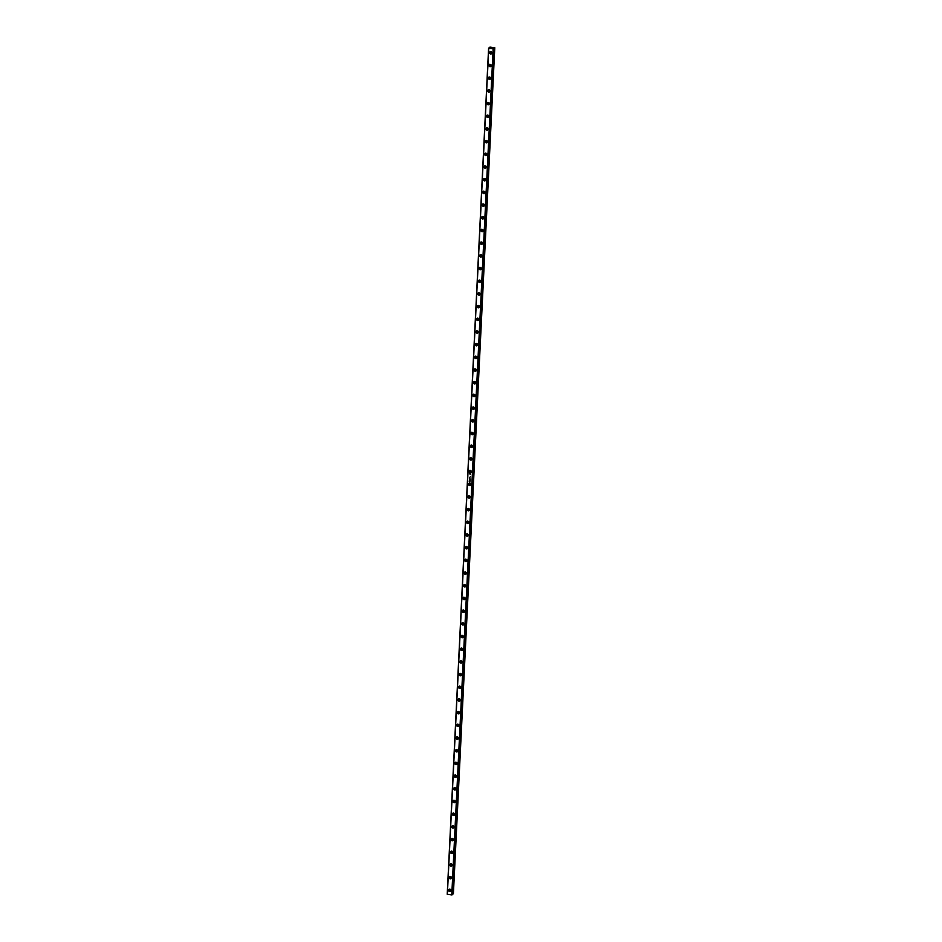<?xml version="1.0" encoding="UTF-8"?>
<svg xmlns="http://www.w3.org/2000/svg" width="942" height="942" viewBox="0 0 942 942"><rect width="100%" height="100%" fill="white"/><g stroke="black" fill="none" stroke-linecap="round" stroke-linejoin="round"><path stroke-width="1.41" d="M449.428 889.13L448.616 890.237A1.213 1.119 50.5 0 1 450.276 889.366A1.213 1.119 50.5 0 1 450.924 890.531L450.052 889.272L448.651 890.013L449.711 891.556L450.924 890.531A1.213 1.119 50.5 0 1 449.275 891.403A1.213 1.119 50.5 0 1 448.616 890.237L449.204 889.754A1.213 1.119 -129.5 0 0 450.794 891.026M449.617 889.813L450.205 889.33L449.617 889.813A0.765 0.707 50.5 0 1 449.958 889.248L449.617 889.813A0.765 0.707 50.5 0 0 450.841 890.496L449.617 889.813M450.052 876.449L449.24 877.544A1.213 1.119 50.5 0 1 450.888 876.684A1.213 1.119 50.5 0 1 451.548 877.85L450.453 876.531L449.275 877.32L450.335 878.862L451.548 877.85A1.213 1.119 50.5 0 1 449.899 878.709A1.213 1.119 50.5 0 1 449.24 877.544L449.829 877.061A1.213 1.119 -129.5 0 0 451.406 878.333L451.571 878.262M450.241 877.12L450.818 876.649L450.241 877.12A0.765 0.707 50.5 0 1 450.582 876.555L450.241 877.12A0.765 0.707 50.5 0 0 451.465 877.803L450.241 877.12M450.665 863.755L449.864 864.862A1.213 1.119 50.5 0 1 451.512 863.991A1.213 1.119 50.5 0 1 452.172 865.156L451.077 863.838L449.899 864.638L450.735 866.122L452.172 865.156A1.213 1.119 50.5 0 1 450.512 866.016A1.213 1.119 50.5 0 1 449.864 864.862L450.441 864.379A1.213 1.119 -129.5 0 0 452.03 865.639M450.865 864.426L451.442 863.955L450.865 864.426A0.765 0.707 50.5 0 1 451.206 863.861L450.865 864.426A0.765 0.707 50.5 0 0 452.089 865.121L450.865 864.426M451.289 851.062L450.476 852.169A1.213 1.119 50.5 0 1 452.136 851.297A1.213 1.119 50.5 0 1 452.784 852.463L451.913 851.203L450.512 851.945L451.359 853.428L452.784 852.463A1.213 1.119 50.5 0 1 451.136 853.334A1.213 1.119 50.5 0 1 450.476 852.169L451.065 851.686A1.213 1.119 -129.5 0 0 452.655 852.957L452.808 852.887M453.549 851.733L452.808 852.322A0.765 0.707 50.5 0 1 451.489 851.745L452.066 851.262L451.489 851.745A0.765 0.707 50.5 0 1 451.819 851.179M451.913 838.368L451.1 839.475A1.213 1.119 50.5 0 1 452.749 838.604A1.213 1.119 50.5 0 1 453.408 839.769L452.537 838.51L451.136 839.251L452.195 840.794L453.408 839.769A1.213 1.119 50.5 0 1 451.76 840.641A1.213 1.119 50.5 0 1 451.1 839.475L451.689 838.992A1.213 1.119 -129.5 0 0 453.267 840.264M452.101 839.051L452.678 838.568L452.101 839.051A0.765 0.707 50.5 0 1 452.443 838.486L452.101 839.051A0.765 0.707 50.5 0 0 453.326 839.734L452.101 839.051M452.537 825.687L451.724 826.782A1.213 1.119 50.5 0 1 453.373 825.922A1.213 1.119 50.5 0 1 454.032 827.088L452.937 825.769L451.76 826.558L452.819 828.1L454.032 827.088A1.213 1.119 50.5 0 1 452.384 827.947A1.213 1.119 50.5 0 1 451.724 826.782L452.301 826.299A1.213 1.119 -129.5 0 0 453.891 827.571M454.798 826.346L454.056 826.946A0.765 0.707 50.5 0 1 452.725 826.358L453.302 825.887L452.725 826.358A0.765 0.707 50.5 0 1 453.067 825.793M453.149 812.993L452.348 814.1A1.213 1.119 50.5 0 1 453.997 813.229A1.213 1.119 50.5 0 1 454.656 814.394L453.549 813.076L452.372 813.876L453.22 815.36L454.656 814.394A1.213 1.119 50.5 0 1 452.996 815.266A1.213 1.119 50.5 0 1 452.348 814.1L452.925 813.617A1.213 1.119 -129.5 0 0 454.515 814.877M453.349 813.664L453.926 813.193L453.349 813.664A0.765 0.707 50.5 0 1 453.679 813.099L453.349 813.664A0.765 0.707 50.5 0 0 454.574 814.359L453.349 813.664M453.773 800.3L452.961 801.407A1.213 1.119 50.5 0 1 454.621 800.535A1.213 1.119 50.5 0 1 455.269 801.701L454.397 800.441L452.996 801.183L453.832 802.666L455.269 801.701A1.213 1.119 50.5 0 1 453.62 802.572A1.213 1.119 50.5 0 1 452.961 801.407L453.549 800.924A1.213 1.119 -129.5 0 0 455.139 802.195M454.327 800.406L454.162 801.524L455.292 801.56A0.765 0.707 50.5 0 1 453.962 800.983L454.539 800.5L453.962 800.983A0.765 0.707 50.5 0 1 454.303 800.417M454.397 787.606L453.585 788.713A1.213 1.119 50.5 0 1 455.233 787.842A1.213 1.119 50.5 0 1 455.893 789.007L455.021 787.747L453.62 788.489L454.68 790.032L455.893 789.007A1.213 1.119 50.5 0 1 454.244 789.879A1.213 1.119 50.5 0 1 453.585 788.713L454.162 788.23A1.213 1.119 -129.5 0 0 455.751 789.502M455.893 788.901A0.765 0.707 50.5 0 1 454.586 788.289L455.163 787.806L454.586 788.289A0.765 0.707 50.5 0 1 454.927 787.724M455.01 774.925L454.209 776.02A1.213 1.119 50.5 0 1 455.857 775.16A1.213 1.119 50.5 0 1 456.517 776.326L455.41 775.007L454.232 775.796L455.304 777.338L456.517 776.326A1.213 1.119 50.5 0 1 454.856 777.185A1.213 1.119 50.5 0 1 454.209 776.02L454.786 775.549A1.213 1.119 -129.5 0 0 456.375 776.809M455.21 775.596L455.787 775.125L455.21 775.596A0.765 0.707 50.5 0 1 455.551 775.031L455.21 775.596A0.765 0.707 50.5 0 0 456.434 776.29L455.21 775.596M455.634 762.231L454.821 763.338A1.213 1.119 50.5 0 1 456.481 762.467A1.213 1.119 50.5 0 1 457.129 763.632L456.034 762.313L454.856 763.114L455.704 764.598L457.129 763.632A1.213 1.119 50.5 0 1 455.481 764.504A1.213 1.119 50.5 0 1 454.821 763.338L455.41 762.855A1.213 1.119 -129.5 0 0 457 764.115M457.129 763.515A0.765 0.707 50.5 0 1 455.834 762.902L456.411 762.431L455.834 762.902A0.765 0.707 50.5 0 1 456.163 762.349M456.258 749.538L455.445 750.644A1.213 1.119 50.5 0 1 457.094 749.773A1.213 1.119 50.5 0 1 457.753 750.939L456.882 749.679L455.481 750.421L456.317 751.904L457.753 750.939A1.213 1.119 50.5 0 1 456.105 751.81A1.213 1.119 50.5 0 1 455.445 750.644L456.034 750.162A1.213 1.119 -129.5 0 0 457.612 751.433M456.446 750.221L457.023 749.738L456.446 750.221A0.765 0.707 50.5 0 1 456.788 749.655L456.446 750.221A0.765 0.707 50.5 0 0 457.671 750.904L456.446 750.221M456.882 736.856L456.069 737.951A1.213 1.119 50.5 0 1 457.718 737.08A1.213 1.119 50.5 0 1 458.377 738.245L457.506 736.985L456.105 737.727L457.164 739.27L458.377 738.245A1.213 1.119 50.5 0 1 456.729 739.117A1.213 1.119 50.5 0 1 456.069 737.951L456.646 737.468A1.213 1.119 -129.5 0 0 458.236 738.74M457.07 737.527L457.647 737.044L457.07 737.527A0.765 0.707 50.5 0 1 457.412 736.962L457.07 737.527A0.765 0.707 50.5 0 0 458.295 738.21L457.07 737.527M457.494 724.163L456.682 725.258A1.213 1.119 50.5 0 1 458.342 724.398A1.213 1.119 50.5 0 1 458.99 725.564L457.894 724.245L456.717 725.034L457.788 726.576L458.99 725.564A1.213 1.119 50.5 0 1 457.341 726.423A1.213 1.119 50.5 0 1 456.682 725.258L457.27 724.787A1.213 1.119 -129.5 0 0 458.86 726.047M457.694 724.834L458.271 724.363L457.694 724.834A0.765 0.707 50.5 0 1 458.024 724.268L457.694 724.834A0.765 0.707 50.5 0 0 458.919 725.528L457.694 724.834M458.118 711.469L457.306 712.576A1.213 1.119 50.5 0 1 458.954 711.705A1.213 1.119 50.5 0 1 459.614 712.87L458.518 711.551L457.341 712.352L458.177 713.836L459.614 712.87A1.213 1.119 50.5 0 1 457.965 713.742A1.213 1.119 50.5 0 1 457.306 712.576L457.894 712.093A1.213 1.119 -129.5 0 0 459.472 713.353M460.379 712.14L459.637 712.729A0.765 0.707 50.5 0 1 458.307 712.14L458.884 711.669L458.307 712.14A0.765 0.707 50.5 0 1 458.648 711.587M458.742 698.776L457.93 699.882A1.213 1.119 50.5 0 1 459.578 699.011A1.213 1.119 50.5 0 1 460.238 700.177L459.366 698.917L457.965 699.659L458.801 701.142L460.238 700.177A1.213 1.119 50.5 0 1 458.589 701.048A1.213 1.119 50.5 0 1 457.93 699.882L458.507 699.4A1.213 1.119 -129.5 0 0 460.096 700.671M458.931 699.459L459.508 698.976L458.931 699.459A0.765 0.707 50.5 0 1 459.272 698.893L458.931 699.459A0.765 0.707 50.5 0 0 460.155 700.142L458.931 699.459M459.355 686.094L458.554 687.189A1.213 1.119 50.5 0 1 460.202 686.329A1.213 1.119 50.5 0 1 460.862 687.483L459.979 686.223L458.577 686.965L459.649 688.508L460.862 687.483A1.213 1.119 50.5 0 1 459.201 688.355A1.213 1.119 50.5 0 1 458.554 687.189L459.131 686.706A1.213 1.119 -129.5 0 0 460.72 687.978M461.615 686.753L460.873 687.342A0.765 0.707 50.5 0 1 459.555 686.765L460.132 686.282L459.555 686.765A0.765 0.707 50.5 0 1 459.884 686.2M459.979 673.4L459.166 674.496A1.213 1.119 50.5 0 1 460.826 673.636A1.213 1.119 50.5 0 1 461.474 674.802L460.379 673.483L459.201 674.272L460.273 675.814L461.474 674.802A1.213 1.119 50.5 0 1 459.826 675.661A1.213 1.119 50.5 0 1 459.166 674.496L459.755 674.025A1.213 1.119 -129.5 0 0 461.344 675.284M461.474 674.684A0.765 0.707 50.5 0 1 460.179 674.072L460.756 673.601L460.179 674.072A0.765 0.707 50.5 0 1 460.508 673.506M460.603 660.707L459.79 661.814A1.213 1.119 50.5 0 1 461.439 660.943A1.213 1.119 50.5 0 1 462.098 662.108L461.227 660.848L459.826 661.59L460.662 663.074L462.098 662.108A1.213 1.119 50.5 0 1 460.45 662.98A1.213 1.119 50.5 0 1 459.79 661.814L460.379 661.331A1.213 1.119 -129.5 0 0 461.957 662.591L462.122 662.532M461.156 660.813L460.979 661.932L462.122 661.967A0.765 0.707 50.5 0 1 460.791 661.378L461.368 660.907L460.791 661.378A0.765 0.707 50.5 0 1 461.133 660.825M461.227 648.014L460.414 649.12A1.213 1.119 50.5 0 1 462.063 648.249A1.213 1.119 50.5 0 1 462.722 649.415L461.851 648.155L460.45 648.897L461.286 650.38L462.722 649.415A1.213 1.119 50.5 0 1 461.062 650.286A1.213 1.119 50.5 0 1 460.414 649.12L460.991 648.638A1.213 1.119 -129.5 0 0 462.581 649.909M462.722 649.297A0.765 0.707 50.5 0 1 461.415 648.697L461.992 648.214L461.415 648.697A0.765 0.707 50.5 0 1 461.757 648.131M461.839 635.332L461.027 636.427A1.213 1.119 50.5 0 1 462.687 635.567A1.213 1.119 50.5 0 1 463.334 636.721L462.463 635.461L461.062 636.203L462.133 637.746L463.334 636.721A1.213 1.119 50.5 0 1 461.686 637.593A1.213 1.119 50.5 0 1 461.027 636.427L461.615 635.944A1.213 1.119 -129.5 0 0 463.205 637.216M464.1 635.991L463.358 636.592A0.765 0.707 50.5 0 1 462.039 636.003L462.616 635.52L462.039 636.003A0.765 0.707 50.5 0 1 462.369 635.438M462.463 622.638L461.651 623.734A1.213 1.119 50.5 0 1 463.299 622.874A1.213 1.119 50.5 0 1 463.959 624.04L462.863 622.721L461.686 623.51L462.522 625.005L463.959 624.04A1.213 1.119 50.5 0 1 462.31 624.899A1.213 1.119 50.5 0 1 461.651 623.734L462.239 623.263A1.213 1.119 -129.5 0 0 463.817 624.522M462.652 623.31L463.228 622.839L462.652 623.31A0.765 0.707 50.5 0 1 462.993 622.744L462.652 623.31A0.765 0.707 50.5 0 0 463.876 624.004L462.652 623.31M463.087 609.945L462.275 611.052A1.213 1.119 50.5 0 1 463.923 610.181A1.213 1.119 50.5 0 1 464.583 611.346L463.711 610.086L462.31 610.828L463.146 612.312L464.583 611.346A1.213 1.119 50.5 0 1 462.934 612.218A1.213 1.119 50.5 0 1 462.275 611.052L462.852 610.569A1.213 1.119 -129.5 0 0 464.441 611.829M463.276 610.616L463.853 610.145L463.276 610.616A0.765 0.707 50.5 0 1 463.617 610.063L463.276 610.616A0.765 0.707 50.5 0 0 464.5 611.311L463.276 610.616M463.7 597.252L462.899 598.358A1.213 1.119 50.5 0 1 464.547 597.487A1.213 1.119 50.5 0 1 465.207 598.653L464.324 597.393L462.922 598.135L463.77 599.618L465.207 598.653A1.213 1.119 50.5 0 1 463.546 599.524A1.213 1.119 50.5 0 1 462.899 598.358L463.476 597.876A1.213 1.119 -129.5 0 0 465.065 599.147M463.9 597.934L464.477 597.452L463.9 597.934A0.765 0.707 50.5 0 1 464.229 597.369L463.9 597.934A0.765 0.707 50.5 0 0 465.124 598.617L463.9 597.934M464.324 584.57L463.511 585.665A1.213 1.119 50.5 0 1 465.171 584.805A1.213 1.119 50.5 0 1 465.819 585.959L464.948 584.699L463.546 585.441L464.606 586.984L465.819 585.959A1.213 1.119 50.5 0 1 464.171 586.831A1.213 1.119 50.5 0 1 463.511 585.665L464.1 585.182A1.213 1.119 -129.5 0 0 465.689 586.454M464.512 585.241L465.101 584.758L464.512 585.241A0.765 0.707 50.5 0 1 464.853 584.676L464.512 585.241A0.765 0.707 50.5 0 0 465.737 585.924L464.512 585.241M464.948 571.876L464.135 572.971A1.213 1.119 50.5 0 1 465.784 572.112A1.213 1.119 50.5 0 1 466.443 573.278L465.348 571.959L464.171 572.748L465.007 574.243L466.443 573.278A1.213 1.119 50.5 0 1 464.795 574.137A1.213 1.119 50.5 0 1 464.135 572.971L464.724 572.5A1.213 1.119 -129.5 0 0 466.302 573.76M465.136 572.548L465.713 572.077L465.136 572.548A0.765 0.707 50.5 0 1 465.478 571.982L465.136 572.548A0.765 0.707 50.5 0 0 466.443 573.16L465.136 572.548M465.56 559.183L464.759 560.29A1.213 1.119 50.5 0 1 466.408 559.418A1.213 1.119 50.5 0 1 467.067 560.584L466.196 559.324L464.795 560.066L465.631 561.55L467.067 560.584A1.213 1.119 50.5 0 1 465.407 561.456A1.213 1.119 50.5 0 1 464.759 560.29L465.336 559.807A1.213 1.119 -129.5 0 0 466.926 561.067M465.76 559.854L466.337 559.383L465.76 559.854A0.765 0.707 50.5 0 1 466.102 559.301L465.76 559.854A0.765 0.707 50.5 0 0 466.985 560.549L465.76 559.854M466.184 546.49L465.372 547.596A1.213 1.119 50.5 0 1 467.032 546.725A1.213 1.119 50.5 0 1 467.679 547.891L466.808 546.631L465.407 547.373L466.255 548.856L467.679 547.891A1.213 1.119 50.5 0 1 466.031 548.762A1.213 1.119 50.5 0 1 465.372 547.596L465.96 547.114A1.213 1.119 -129.5 0 0 467.55 548.385M468.445 547.161L467.703 547.749A0.765 0.707 50.5 0 1 466.384 547.172L466.961 546.69L466.384 547.172A0.765 0.707 50.5 0 1 466.714 546.607M466.808 533.808L465.996 534.903A1.213 1.119 50.5 0 1 467.644 534.043A1.213 1.119 50.5 0 1 468.304 535.197L467.432 533.937L466.031 534.679L467.091 536.222L468.304 535.197A1.213 1.119 50.5 0 1 466.655 536.069A1.213 1.119 50.5 0 1 465.996 534.903L466.584 534.42A1.213 1.119 -129.5 0 0 468.162 535.692M468.304 535.091A0.765 0.707 50.5 0 1 466.997 534.479L467.573 533.996L466.997 534.479A0.765 0.707 50.5 0 1 467.338 533.914M467.432 521.114L466.62 522.221A1.213 1.119 50.5 0 1 468.268 521.35A1.213 1.119 50.5 0 1 468.928 522.516L467.833 521.197L466.655 521.986L467.491 523.481L468.928 522.516A1.213 1.119 50.5 0 1 467.279 523.375A1.213 1.119 50.5 0 1 466.62 522.221L467.197 521.738A1.213 1.119 -129.5 0 0 468.786 522.998L468.951 522.928M469.693 521.786L468.951 522.374A0.765 0.707 50.5 0 1 467.621 521.786L468.198 521.315L467.621 521.786A0.765 0.707 50.5 0 1 467.962 521.22M468.044 508.421L467.244 509.528A1.213 1.119 50.5 0 1 468.892 508.656A1.213 1.119 50.5 0 1 469.552 509.822L468.669 508.562L467.267 509.304L468.115 510.788L469.552 509.822A1.213 1.119 50.5 0 1 467.891 510.694A1.213 1.119 50.5 0 1 467.244 509.528L467.821 509.045A1.213 1.119 -129.5 0 0 469.41 510.305M469.552 509.704A0.765 0.707 50.5 0 1 468.245 509.092L468.822 508.621L468.245 509.092A0.765 0.707 50.5 0 1 468.574 508.539M468.669 495.728L467.856 496.834A1.213 1.119 50.5 0 1 469.516 495.963A1.213 1.119 50.5 0 1 470.164 497.129L469.293 495.869L467.891 496.611L468.727 498.094L470.164 497.129A1.213 1.119 50.5 0 1 468.515 498A1.213 1.119 50.5 0 1 467.856 496.834L468.445 496.352A1.213 1.119 -129.5 0 0 470.034 497.623M470.164 497.011A0.765 0.707 50.5 0 1 468.857 496.41L469.446 495.928L468.857 496.41A0.765 0.707 50.5 0 1 469.198 495.845M469.293 483.046L468.48 484.141A1.213 1.119 50.5 0 1 470.129 483.281A1.213 1.119 50.5 0 1 470.788 484.435L469.917 483.175L468.515 483.917L469.575 485.46L470.788 484.435A1.213 1.119 50.5 0 1 469.14 485.307A1.213 1.119 50.5 0 1 468.48 484.141L469.069 483.658A1.213 1.119 -129.5 0 0 470.647 484.93M469.481 483.717L470.058 483.234L469.481 483.717A0.765 0.707 50.5 0 1 469.822 483.152L469.481 483.717A0.765 0.707 50.5 0 0 470.706 484.4L469.481 483.717M469.905 470.352L469.104 471.459A1.213 1.119 50.5 0 1 470.753 470.588A1.213 1.119 50.5 0 1 471.412 471.754L470.317 470.435L469.14 471.236L469.976 472.719L471.412 471.754A1.213 1.119 50.5 0 1 469.752 472.613A1.213 1.119 50.5 0 1 469.104 471.459L469.681 470.976A1.213 1.119 -129.5 0 0 471.271 472.236M470.105 471.024L470.682 470.553L470.105 471.024A0.765 0.707 50.5 0 1 470.447 470.458L470.105 471.024A0.765 0.707 50.5 0 0 471.33 471.718L470.105 471.024M470.529 457.659L469.717 458.766A1.213 1.119 50.5 0 1 471.377 457.894A1.213 1.119 50.5 0 1 472.024 459.06L471.153 457.8L469.752 458.542L470.6 460.026L472.024 459.06A1.213 1.119 50.5 0 1 470.376 459.932A1.213 1.119 50.5 0 1 469.717 458.766L470.305 458.283A1.213 1.119 -129.5 0 0 471.895 459.543M470.729 458.33L471.306 457.859L470.729 458.33A0.765 0.707 50.5 0 1 471.059 457.777L470.729 458.33A0.765 0.707 50.5 0 0 471.954 459.025L470.729 458.33M471.153 444.965L470.341 446.072A1.213 1.119 50.5 0 1 471.989 445.201A1.213 1.119 50.5 0 1 472.648 446.367L471.777 445.107L470.376 445.849L471.212 447.332L472.648 446.367A1.213 1.119 50.5 0 1 471 447.238A1.213 1.119 50.5 0 1 470.341 446.072L470.929 445.59A1.213 1.119 -129.5 0 0 472.507 446.861M471.341 445.648L471.918 445.166L471.341 445.648A0.765 0.707 50.5 0 1 471.683 445.083L471.341 445.648A0.765 0.707 50.5 0 0 472.566 446.331L471.341 445.648M471.777 432.284L470.965 433.379A1.213 1.119 50.5 0 1 472.613 432.519A1.213 1.119 50.5 0 1 473.273 433.673L472.401 432.413L471 433.155L472.06 434.698L473.273 433.673A1.213 1.119 50.5 0 1 471.624 434.545A1.213 1.119 50.5 0 1 470.965 433.379L471.542 432.896A1.213 1.119 -129.5 0 0 473.131 434.168M471.966 432.955L472.543 432.472L471.966 432.955A0.765 0.707 50.5 0 1 472.307 432.39L471.966 432.955A0.765 0.707 50.5 0 0 473.19 433.638L471.966 432.955M472.389 419.59L471.589 420.697A1.213 1.119 50.5 0 1 473.237 419.826A1.213 1.119 50.5 0 1 473.897 420.992L472.79 419.673L471.612 420.473L472.46 421.957L473.897 420.992A1.213 1.119 50.5 0 1 472.236 421.851A1.213 1.119 50.5 0 1 471.589 420.697L472.166 420.214A1.213 1.119 -129.5 0 0 473.755 421.474M472.59 420.262L473.167 419.791L472.59 420.262A0.765 0.707 50.5 0 1 472.919 419.696L472.59 420.262A0.765 0.707 50.5 0 0 473.814 420.956L472.59 420.262M473.014 406.897L472.201 408.004A1.213 1.119 50.5 0 1 473.861 407.132A1.213 1.119 50.5 0 1 474.509 408.298L473.638 407.038L472.236 407.78L473.072 409.264L474.509 408.298A1.213 1.119 50.5 0 1 472.86 409.169A1.213 1.119 50.5 0 1 472.201 408.004L472.79 407.521A1.213 1.119 -129.5 0 0 474.379 408.781M475.274 407.568L474.532 408.157A0.765 0.707 50.5 0 1 473.202 407.568L473.791 407.097L473.202 407.568A0.765 0.707 50.5 0 1 473.543 407.015M473.638 394.203L472.825 395.31A1.213 1.119 50.5 0 1 474.474 394.439A1.213 1.119 50.5 0 1 475.133 395.605L474.262 394.345L472.86 395.087L473.696 396.57L475.133 395.605A1.213 1.119 50.5 0 1 473.485 396.476A1.213 1.119 50.5 0 1 472.825 395.31L473.414 394.828A1.213 1.119 -129.5 0 0 474.992 396.099M475.133 395.487A0.765 0.707 50.5 0 1 473.826 394.886L474.403 394.404L473.826 394.886A0.765 0.707 50.5 0 1 474.167 394.321M474.25 381.522L473.449 382.617A1.213 1.119 50.5 0 1 475.098 381.757A1.213 1.119 50.5 0 1 475.757 382.923L474.886 381.651L473.485 382.393L474.544 383.936L475.757 382.923A1.213 1.119 50.5 0 1 474.097 383.783A1.213 1.119 50.5 0 1 473.449 382.617L474.026 382.134A1.213 1.119 -129.5 0 0 475.616 383.406L475.781 383.335M476.511 382.181L475.769 382.782A0.765 0.707 50.5 0 1 474.45 382.193L475.027 381.722L474.45 382.193A0.765 0.707 50.5 0 1 474.792 381.628M474.874 368.828L474.062 369.935A1.213 1.119 50.5 0 1 475.722 369.064A1.213 1.119 50.5 0 1 476.369 370.23L475.274 368.911L474.097 369.711L474.945 371.195L476.369 370.23A1.213 1.119 50.5 0 1 474.721 371.089A1.213 1.119 50.5 0 1 474.062 369.935L474.65 369.452A1.213 1.119 -129.5 0 0 476.24 370.712M475.074 369.5L475.651 369.028L475.074 369.5A0.765 0.707 50.5 0 1 475.404 368.934L475.074 369.5A0.765 0.707 50.5 0 0 476.299 370.194L475.074 369.5M475.498 356.135L474.686 357.242A1.213 1.119 50.5 0 1 476.334 356.37A1.213 1.119 50.5 0 1 476.993 357.536L476.122 356.276L474.721 357.018L475.557 358.502L476.993 357.536A1.213 1.119 50.5 0 1 475.345 358.407A1.213 1.119 50.5 0 1 474.686 357.242L475.274 356.759A1.213 1.119 -129.5 0 0 476.852 358.019L477.017 357.96M476.993 357.418A0.765 0.707 50.5 0 1 475.686 356.818L476.263 356.335L475.686 356.818A0.765 0.707 50.5 0 1 476.028 356.253M476.122 343.441L475.31 344.548A1.213 1.119 50.5 0 1 476.958 343.677A1.213 1.119 50.5 0 1 477.618 344.843L476.746 343.583L475.345 344.325L476.181 345.808L477.618 344.843A1.213 1.119 50.5 0 1 475.969 345.714A1.213 1.119 50.5 0 1 475.31 344.548L475.887 344.065A1.213 1.119 -129.5 0 0 477.476 345.337M476.311 344.124L476.887 343.642L476.311 344.124A0.765 0.707 50.5 0 1 476.652 343.559L476.311 344.124A0.765 0.707 50.5 0 0 477.535 344.807L476.311 344.124M476.734 330.76L475.934 331.855A1.213 1.119 50.5 0 1 477.582 330.995A1.213 1.119 50.5 0 1 478.242 332.161L477.358 330.889L475.957 331.631L477.029 333.174L478.242 332.161A1.213 1.119 50.5 0 1 476.581 333.021A1.213 1.119 50.5 0 1 475.934 331.855L476.511 331.372A1.213 1.119 -129.5 0 0 478.1 332.644M478.242 332.043A0.765 0.707 50.5 0 1 476.935 331.431L477.512 330.96L476.935 331.431A0.765 0.707 50.5 0 1 477.264 330.866M477.358 318.066L476.546 319.173A1.213 1.119 50.5 0 1 478.206 318.302A1.213 1.119 50.5 0 1 478.854 319.468L477.759 318.149L476.581 318.949L477.417 320.433L478.854 319.468A1.213 1.119 50.5 0 1 477.205 320.327A1.213 1.119 50.5 0 1 476.546 319.173L477.135 318.69A1.213 1.119 -129.5 0 0 478.724 319.95M478.877 319.326L477.653 319.173L478.124 318.266L477.547 318.737A0.765 0.707 50.5 0 1 477.888 318.172L477.547 318.737A0.765 0.707 50.5 0 0 478.854 319.35M477.983 305.373L477.17 306.48A1.213 1.119 50.5 0 1 478.819 305.608A1.213 1.119 50.5 0 1 479.478 306.774L478.607 305.514L477.205 306.256L478.041 307.74L479.478 306.774A1.213 1.119 50.5 0 1 477.829 307.645A1.213 1.119 50.5 0 1 477.17 306.48L477.747 305.997A1.213 1.119 -129.5 0 0 479.337 307.269M478.171 306.056L478.748 305.573L478.171 306.056A0.765 0.707 50.5 0 1 478.512 305.491L478.171 306.056A0.765 0.707 50.5 0 0 479.396 306.739L478.171 306.056M478.595 292.679L477.794 293.786A1.213 1.119 50.5 0 1 479.443 292.915A1.213 1.119 50.5 0 1 480.102 294.081L479.231 292.821L477.818 293.563L478.666 295.046L480.102 294.081A1.213 1.119 50.5 0 1 478.442 294.952A1.213 1.119 50.5 0 1 477.794 293.786L478.371 293.303A1.213 1.119 -129.5 0 0 479.961 294.575M478.795 293.362L479.372 292.88L478.795 293.362A0.765 0.707 50.5 0 1 479.137 292.797L478.795 293.362A0.765 0.707 50.5 0 0 480.02 294.045L478.795 293.362M479.219 279.998L478.406 281.093A1.213 1.119 50.5 0 1 480.067 280.233A1.213 1.119 50.5 0 1 480.714 281.399L479.619 280.08L478.442 280.869L479.513 282.412L480.714 281.399A1.213 1.119 50.5 0 1 479.066 282.259A1.213 1.119 50.5 0 1 478.406 281.093L478.995 280.61A1.213 1.119 -129.5 0 0 480.585 281.882M480.714 281.281A0.765 0.707 50.5 0 1 479.419 280.669L479.996 280.198L479.419 280.669A0.765 0.707 50.5 0 1 479.749 280.104M479.843 267.304L479.031 268.411A1.213 1.119 50.5 0 1 480.679 267.54A1.213 1.119 50.5 0 1 481.338 268.705L480.243 267.387L479.066 268.187L479.902 269.671L481.338 268.705A1.213 1.119 50.5 0 1 479.69 269.565A1.213 1.119 50.5 0 1 479.031 268.411L479.619 267.928A1.213 1.119 -129.5 0 0 481.197 269.188L481.362 269.118M482.104 267.975L481.362 268.564A0.765 0.707 50.5 0 1 480.031 267.975L480.608 267.504L480.031 267.975A0.765 0.707 50.5 0 1 480.373 267.41M480.467 254.611L479.655 255.718A1.213 1.119 50.5 0 1 481.303 254.846A1.213 1.119 50.5 0 1 481.963 256.012L481.091 254.752L479.69 255.494L480.526 256.978L481.963 256.012A1.213 1.119 50.5 0 1 480.314 256.883A1.213 1.119 50.5 0 1 479.655 255.718L480.232 255.235A1.213 1.119 -129.5 0 0 481.821 256.507M482.716 255.282L481.974 255.871A0.765 0.707 50.5 0 1 480.655 255.294L481.232 254.811L480.655 255.294A0.765 0.707 50.5 0 1 480.997 254.729M481.079 241.917L480.267 243.024A1.213 1.119 50.5 0 1 481.927 242.153A1.213 1.119 50.5 0 1 482.575 243.319L481.703 242.059L480.302 242.8L481.374 244.343L482.575 243.319A1.213 1.119 50.5 0 1 480.926 244.19A1.213 1.119 50.5 0 1 480.267 243.024L480.856 242.541A1.213 1.119 -129.5 0 0 482.445 243.813L482.598 243.743M482.575 243.201A0.765 0.707 50.5 0 1 481.28 242.6L481.857 242.118L481.28 242.6A0.765 0.707 50.5 0 1 481.609 242.035M481.703 229.236L480.891 230.331A1.213 1.119 50.5 0 1 482.54 229.471A1.213 1.119 50.5 0 1 483.199 230.637L482.104 229.318L480.926 230.107L481.986 231.65L483.199 230.637A1.213 1.119 50.5 0 1 481.55 231.496A1.213 1.119 50.5 0 1 480.891 230.331L481.48 229.848A1.213 1.119 -129.5 0 0 483.058 231.12M481.892 229.907L482.469 229.436L481.892 229.907A0.765 0.707 50.5 0 1 482.233 229.342L481.892 229.907A0.765 0.707 50.5 0 0 483.116 230.59L481.892 229.907M482.328 216.542L481.515 217.649A1.213 1.119 50.5 0 1 483.164 216.778A1.213 1.119 50.5 0 1 483.823 217.943L482.728 216.625L481.55 217.425L482.386 218.909L483.823 217.943A1.213 1.119 50.5 0 1 482.174 218.815A1.213 1.119 50.5 0 1 481.515 217.649L482.092 217.166A1.213 1.119 -129.5 0 0 483.682 218.426L483.847 218.356M483.823 217.826A0.765 0.707 50.5 0 1 482.516 217.213L483.093 216.742L482.516 217.213A0.765 0.707 50.5 0 1 482.857 216.648M482.94 203.849L482.139 204.956A1.213 1.119 50.5 0 1 483.788 204.084A1.213 1.119 50.5 0 1 484.447 205.25L483.564 203.99L482.163 204.732L483.01 206.216L484.447 205.25A1.213 1.119 50.5 0 1 482.787 206.121A1.213 1.119 50.5 0 1 482.139 204.956L482.716 204.473A1.213 1.119 -129.5 0 0 484.306 205.745M483.14 204.532L483.717 204.049L483.14 204.532A0.765 0.707 50.5 0 1 483.47 203.967L483.14 204.532A0.765 0.707 50.5 0 0 484.365 205.215L483.14 204.532M483.564 191.155L482.751 192.262A1.213 1.119 50.5 0 1 484.412 191.391A1.213 1.119 50.5 0 1 485.059 192.557L484.188 191.297L482.787 192.038L483.858 193.581L485.059 192.557A1.213 1.119 50.5 0 1 483.411 193.428A1.213 1.119 50.5 0 1 482.751 192.262L483.34 191.779A1.213 1.119 -129.5 0 0 484.93 193.051M485.059 192.451A0.765 0.707 50.5 0 1 483.764 191.838L484.341 191.356L483.764 191.838A0.765 0.707 50.5 0 1 484.094 191.273M484.188 178.474L483.376 179.569A1.213 1.119 50.5 0 1 485.024 178.709A1.213 1.119 50.5 0 1 485.683 179.875L484.588 178.556L483.411 179.345L484.471 180.888L485.683 179.875A1.213 1.119 50.5 0 1 484.035 180.734A1.213 1.119 50.5 0 1 483.376 179.569L483.964 179.098A1.213 1.119 -129.5 0 0 485.542 180.358M484.376 179.145L484.953 178.674L484.376 179.145A0.765 0.707 50.5 0 1 484.718 178.58L484.376 179.145A0.765 0.707 50.5 0 0 485.601 179.828L484.376 179.145M484.812 165.78L484 166.887A1.213 1.119 50.5 0 1 485.648 166.016A1.213 1.119 50.5 0 1 486.308 167.181L485.212 165.863L484.035 166.663L484.871 168.147L486.308 167.181A1.213 1.119 50.5 0 1 484.647 168.053A1.213 1.119 50.5 0 1 484 166.887L484.577 166.404A1.213 1.119 -129.5 0 0 486.166 167.664M485 166.451L485.577 165.98L485 166.451A0.765 0.707 50.5 0 1 485.342 165.898L485 166.451A0.765 0.707 50.5 0 0 486.225 167.146L485 166.451M485.424 153.087L484.612 154.194A1.213 1.119 50.5 0 1 486.272 153.322A1.213 1.119 50.5 0 1 486.92 154.488L486.048 153.228L484.647 153.97L485.495 155.454L486.92 154.488A1.213 1.119 50.5 0 1 485.271 155.359A1.213 1.119 50.5 0 1 484.612 154.194L485.201 153.711A1.213 1.119 -129.5 0 0 486.79 154.983M485.625 153.77L486.202 153.287L485.625 153.77A0.765 0.707 50.5 0 1 485.954 153.205L485.625 153.77A0.765 0.707 50.5 0 0 486.849 154.453L485.625 153.77M486.048 140.405L485.236 141.5A1.213 1.119 50.5 0 1 486.884 140.629A1.213 1.119 50.5 0 1 487.544 141.795L486.673 140.535L485.271 141.276L486.331 142.819L487.544 141.795A1.213 1.119 50.5 0 1 485.895 142.666A1.213 1.119 50.5 0 1 485.236 141.5L485.825 141.017A1.213 1.119 -129.5 0 0 487.403 142.289M487.544 141.689A0.765 0.707 50.5 0 1 486.237 141.076L486.814 140.594L486.237 141.076A0.765 0.707 50.5 0 1 486.578 140.511M486.673 127.712L485.86 128.807A1.213 1.119 50.5 0 1 487.509 127.947A1.213 1.119 50.5 0 1 488.168 129.113L487.073 127.794L485.895 128.583L486.955 130.126L488.168 129.113A1.213 1.119 50.5 0 1 486.519 129.972A1.213 1.119 50.5 0 1 485.86 128.807L486.437 128.336A1.213 1.119 -129.5 0 0 488.027 129.596M486.861 128.383L487.438 127.912L486.861 128.383A0.765 0.707 50.5 0 1 487.202 127.818L486.861 128.383A0.765 0.707 50.5 0 0 488.086 129.078L486.861 128.383M487.285 115.018L486.484 116.125A1.213 1.119 50.5 0 1 488.133 115.254A1.213 1.119 50.5 0 1 488.792 116.419L487.685 115.101L486.508 115.901L487.355 117.385L488.792 116.419A1.213 1.119 50.5 0 1 487.132 117.291A1.213 1.119 50.5 0 1 486.484 116.125L487.061 115.642A1.213 1.119 -129.5 0 0 488.651 116.902M489.546 115.689L488.804 116.278A0.765 0.707 50.5 0 1 487.485 115.689L488.062 115.218L487.485 115.689A0.765 0.707 50.5 0 1 487.815 115.136M487.909 102.325L487.096 103.432A1.213 1.119 50.5 0 1 488.757 102.56A1.213 1.119 50.5 0 1 489.404 103.726L488.533 102.466L487.132 103.208L487.968 104.692L489.404 103.726A1.213 1.119 50.5 0 1 487.756 104.597A1.213 1.119 50.5 0 1 487.096 103.432L487.685 102.949A1.213 1.119 -129.5 0 0 489.275 104.221L489.428 104.15M489.404 103.608A0.765 0.707 50.5 0 1 488.097 103.008L488.686 102.525L488.097 103.008A0.765 0.707 50.5 0 1 488.439 102.442M488.533 89.643L487.72 90.738A1.213 1.119 50.5 0 1 489.369 89.879A1.213 1.119 50.5 0 1 490.028 91.033L489.157 89.773L487.756 90.514L488.816 92.057L490.028 91.033A1.213 1.119 50.5 0 1 488.38 91.904A1.213 1.119 50.5 0 1 487.72 90.738L488.309 90.255A1.213 1.119 -129.5 0 0 489.887 91.527M488.721 90.314L489.298 89.831L488.721 90.314A0.765 0.707 50.5 0 1 489.063 89.749L488.721 90.314A0.765 0.707 50.5 0 0 489.946 90.997L488.721 90.314M489.145 76.95L488.345 78.045A1.213 1.119 50.5 0 1 489.993 77.185A1.213 1.119 50.5 0 1 490.652 78.351L489.557 77.032L488.38 77.821L489.44 79.364L490.652 78.351A1.213 1.119 50.5 0 1 488.992 79.21A1.213 1.119 50.5 0 1 488.345 78.045L488.922 77.574A1.213 1.119 -129.5 0 0 490.511 78.834L490.676 78.763M490.652 78.233A0.765 0.707 50.5 0 1 489.345 77.621L489.922 77.15L489.345 77.621A0.765 0.707 50.5 0 1 489.687 77.056M489.97 64.927L490.323 64.362A0.765 0.707 50.5 0 0 490.382 65.669A0.765 0.707 50.5 0 0 491.194 65.622L489.97 64.927M489.687 64.386A1.213 1.119 -129.5 0 0 491.135 66.14L491.265 65.657A1.213 1.119 50.5 0 1 489.616 66.529A1.213 1.119 50.5 0 1 488.957 65.363L489.546 64.88L488.969 65.587L489.84 66.623L491.159 66.093M491.889 52.846A0.765 0.707 50.5 0 1 490.582 52.246L490.947 51.669M490.299 51.704A1.213 1.119 -129.5 0 0 490.17 52.187L489.581 52.67A1.213 1.119 50.5 0 1 491.229 51.798A1.213 1.119 50.5 0 1 491.889 52.964L491.017 51.704L489.616 52.446L490.452 53.929L491.889 52.964A1.213 1.119 50.5 0 1 490.24 53.835A1.213 1.119 50.5 0 1 489.581 52.67L490.17 52.187A1.213 1.119 -129.5 0 0 491.748 53.459L491.912 53.388M447.368 894.335L488.745 48.301L493.149 48.866L451.771 894.9L447.368 894.335L488.592 48.219L447.214 894.252L451.771 894.9L493.149 48.866L452.042 894.876L493.314 48.431L494.197 48.207L452.819 894.229L494.785 47.724L453.408 893.746L494.785 47.724L489.958 47.1L488.592 48.219L447.368 894.335M470.199 479.502L469.387 478.819L470.199 479.502M469.234 481.656L470.046 481.927L469.516 481.35M491.265 65.657L490.17 64.339L488.957 65.363A1.213 1.119 50.5 0 1 490.617 64.492A1.213 1.119 50.5 0 1 491.265 65.657M470.129 480.867L469.328 480.173L470.129 480.867M469.728 477.288L470.329 476.899L469.728 477.288M469.634 473.85L470.447 474.356L470.482 473.555L469.634 473.838L470.447 474.356L470.482 473.555L469.634 473.85M493.149 48.866L494.785 47.724L489.958 47.1L488.592 48.219L493.149 48.866M490.393 51.563L490.464 53.058L491.712 53.47M491.912 52.823L490.582 52.246A0.765 0.707 50.5 0 1 490.923 51.68M489.769 64.256L489.84 65.74L491.288 66.081M489.063 77.079A1.213 1.119 -129.5 0 0 488.922 77.574L490.464 78.845M490.664 78.21L489.534 78.174L489.699 77.044M488.439 89.773A1.213 1.119 -129.5 0 0 488.309 90.255L488.768 91.292L490.052 91.456M487.826 102.466A1.213 1.119 -129.5 0 0 487.685 102.949L489.228 104.232M489.428 103.585L488.297 103.549L488.462 102.431M487.202 115.148A1.213 1.119 -129.5 0 0 487.061 115.642L487.72 116.808L488.816 116.843M488.71 116.372L487.591 116.125L487.838 115.124M486.578 127.841A1.213 1.119 -129.5 0 0 486.437 128.336L487.096 129.501L488.192 129.525M485.954 140.535A1.213 1.119 -129.5 0 0 485.825 141.017L486.284 142.054L487.567 142.218M487.567 141.653L486.425 141.63L486.602 140.499M485.342 153.228A1.213 1.119 -129.5 0 0 485.201 153.711L486.943 154.912M484.718 165.91A1.213 1.119 -129.5 0 0 484.577 166.404L485.236 167.57L486.331 167.594M484.094 178.603A1.213 1.119 -129.5 0 0 483.964 179.098L484.624 180.263L485.707 180.287M483.482 191.297A1.213 1.119 -129.5 0 0 483.34 191.779L483.799 192.816L485.083 192.98M485.083 192.415L483.952 192.392L484.117 191.261M482.857 203.99A1.213 1.119 -129.5 0 0 482.716 204.473L483.376 205.639L484.471 205.674M482.233 216.672A1.213 1.119 -129.5 0 0 482.092 217.166L483.646 218.438M483.847 217.802L482.704 217.767L482.869 216.648M481.609 229.365A1.213 1.119 -129.5 0 0 481.48 229.848L482.139 231.025L483.222 231.049M480.997 242.059A1.213 1.119 -129.5 0 0 480.856 242.541L482.398 243.825M482.598 243.177L481.468 243.154L481.633 242.023M480.373 254.752A1.213 1.119 -129.5 0 0 480.232 255.235L480.891 256.401L481.986 256.436M481.88 255.977L480.761 255.718L481.009 254.717M479.749 267.434A1.213 1.119 -129.5 0 0 479.619 267.928L481.162 269.2M481.268 268.658L480.137 268.411L480.396 267.41M479.137 280.127A1.213 1.119 -129.5 0 0 478.995 280.61L479.655 281.788L480.738 281.811M480.738 281.258L479.608 281.222L479.772 280.092M478.512 292.821A1.213 1.119 -129.5 0 0 478.371 293.303L479.031 294.469L480.126 294.505M477.888 305.502A1.213 1.119 -129.5 0 0 477.747 305.997L478.218 307.033L479.502 307.198M477.276 318.196A1.213 1.119 -129.5 0 0 477.135 318.69L477.794 319.856L478.877 319.88M476.652 330.889A1.213 1.119 -129.5 0 0 476.511 331.372L478.253 332.573M478.253 332.02L477.123 331.984L477.288 330.854M476.028 343.583A1.213 1.119 -129.5 0 0 475.887 344.065L476.546 345.231L477.641 345.267M475.404 356.264A1.213 1.119 -129.5 0 0 475.274 356.759L476.817 358.042M477.017 357.395L475.875 357.359L476.051 356.241M474.792 368.958A1.213 1.119 -129.5 0 0 474.65 369.452L475.31 370.618L476.393 370.642M474.167 381.651A1.213 1.119 -129.5 0 0 474.026 382.134L475.569 383.418M475.675 382.876L474.638 382.746L474.803 381.616M473.543 394.345A1.213 1.119 -129.5 0 0 473.414 394.828L473.873 395.864L475.157 396.029M475.157 395.463L474.014 395.44L474.179 394.309M472.931 407.026A1.213 1.119 -129.5 0 0 472.79 407.521L473.249 408.557L474.532 408.722M474.438 408.263L473.308 408.004L473.567 407.003M472.307 419.72A1.213 1.119 -129.5 0 0 472.166 420.214L472.825 421.38L473.92 421.404M471.683 432.413A1.213 1.119 -129.5 0 0 471.542 432.896L472.201 434.062L473.296 434.097M471.059 445.107A1.213 1.119 -129.5 0 0 470.929 445.59L471.389 446.626L472.672 446.791M470.447 457.788A1.213 1.119 -129.5 0 0 470.305 458.283L472.048 459.484M469.822 470.482A1.213 1.119 -129.5 0 0 469.681 470.976L470.341 472.142L471.436 472.166M469.198 483.175A1.213 1.119 -129.5 0 0 469.069 483.658L469.528 484.694L470.812 484.859M468.586 495.869A1.213 1.119 -129.5 0 0 468.445 496.352L468.904 497.388L470.188 497.553M470.188 496.987L469.057 496.964L469.222 495.833M467.962 508.55A1.213 1.119 -129.5 0 0 467.821 509.045L468.48 510.211L469.575 510.246M469.563 509.681L468.433 509.646L468.598 508.527M467.338 521.244A1.213 1.119 -129.5 0 0 467.197 521.738L468.739 523.01M468.845 522.469L467.809 522.339L467.974 521.209M466.714 533.937A1.213 1.119 -129.5 0 0 466.584 534.42L467.044 535.456L468.327 535.621M468.327 535.068L467.185 535.032L467.362 533.902M466.102 546.631A1.213 1.119 -129.5 0 0 465.96 547.114L467.703 548.315M467.609 547.855L466.478 547.596L466.737 546.596M465.478 559.312A1.213 1.119 -129.5 0 0 465.336 559.807L465.996 560.973L467.091 561.008M464.853 572.006A1.213 1.119 -129.5 0 0 464.724 572.5L465.383 573.666L466.467 573.69M464.241 584.699A1.213 1.119 -129.5 0 0 464.1 585.182L464.559 586.218L465.843 586.383M463.617 597.393A1.213 1.119 -129.5 0 0 463.476 597.876L464.135 599.041L465.23 599.077M462.993 610.075A1.213 1.119 -129.5 0 0 462.852 610.569L463.511 611.735L464.606 611.77M462.369 622.768A1.213 1.119 -129.5 0 0 462.239 623.263L462.899 624.428L463.982 624.452M461.757 635.461A1.213 1.119 -129.5 0 0 461.615 635.944L463.358 637.145M463.264 636.686L462.133 636.427L462.392 635.426M461.133 648.155A1.213 1.119 -129.5 0 0 460.991 648.638L461.651 649.803L462.746 649.839M462.734 649.274L461.604 649.238L461.768 648.12M460.508 660.837A1.213 1.119 -129.5 0 0 460.379 661.331L461.921 662.603M459.896 673.53A1.213 1.119 -129.5 0 0 459.755 674.025L460.414 675.19L461.498 675.214M461.498 674.66L460.367 674.625L460.532 673.495M459.272 686.223A1.213 1.119 -129.5 0 0 459.131 686.706L459.79 687.872L460.885 687.907M460.779 687.448L459.743 687.319L459.908 686.188M458.648 698.917A1.213 1.119 -129.5 0 0 458.507 699.4L459.166 700.565L460.261 700.601M458.024 711.599A1.213 1.119 -129.5 0 0 457.894 712.093L458.354 713.129L459.637 713.294M459.543 712.835L458.413 712.576L458.672 711.575M457.412 724.292A1.213 1.119 -129.5 0 0 457.27 724.787L457.93 725.952L459.013 725.976M456.788 736.985A1.213 1.119 -129.5 0 0 456.646 737.468L457.306 738.634L458.401 738.669M456.163 749.679A1.213 1.119 -129.5 0 0 456.034 750.162L456.493 751.198L457.777 751.363M455.551 762.361A1.213 1.119 -129.5 0 0 455.41 762.855L455.869 763.891L457.153 764.056M457.153 763.491L456.022 763.456L456.187 762.337M454.927 775.054A1.213 1.119 -129.5 0 0 454.786 775.549L455.445 776.714L456.54 776.738M454.303 787.747A1.213 1.119 -129.5 0 0 454.162 788.23L454.633 789.266L455.916 789.431M455.916 788.866L454.774 788.843L454.939 787.712M453.691 800.441A1.213 1.119 -129.5 0 0 453.549 800.924L454.009 801.96L455.292 802.125M453.067 813.123A1.213 1.119 -129.5 0 0 452.925 813.617L453.585 814.783L454.668 814.806M452.443 825.816A1.213 1.119 -129.5 0 0 452.301 826.299L452.961 827.476L454.056 827.5M453.95 827.041L452.914 826.911L453.078 825.781M451.819 838.51A1.213 1.119 -129.5 0 0 451.689 838.992L452.148 840.029L453.432 840.193M451.206 851.203A1.213 1.119 -129.5 0 0 451.065 851.686L452.607 852.969M452.713 852.428L451.583 852.169L451.842 851.168M450.582 863.885A1.213 1.119 -129.5 0 0 450.441 864.379L451.1 865.545L452.195 865.568M449.958 876.578A1.213 1.119 -129.5 0 0 449.829 877.061L451.371 878.344M449.346 889.272A1.213 1.119 -129.5 0 0 449.204 889.754L449.664 890.791L450.947 890.955M469.316 480.255L470.164 480.29L469.316 480.255M470.223 478.948L469.54 479.419L470.223 478.925M451.689 889.801L450.841 890.496M451.748 878.144L451.159 878.627M452.313 877.108L451.465 877.803M452.372 865.462L451.783 865.933M452.925 864.426L452.089 865.121M453.608 840.076L453.02 840.558M454.174 839.039L453.326 839.734M454.232 827.382L453.644 827.865M455.41 813.664L454.574 814.359M456.034 800.971L455.186 801.666M456.093 789.314L455.504 789.796M456.658 788.277L455.81 788.972M456.717 776.62L456.128 777.103M457.27 775.584L456.434 776.29M457.894 762.902L457.058 763.597M457.953 751.245L457.365 751.728M458.518 750.209L457.671 750.904M458.577 738.552L457.989 739.034M459.131 737.515L458.295 738.21M459.755 724.822L458.919 725.528M460.438 700.483L459.849 700.966M461.003 699.447L460.155 700.142M461.062 687.79L460.473 688.272M462.239 674.06L461.392 674.766M462.298 662.414L461.71 662.885M462.863 661.378L462.016 662.073M462.922 649.721L462.334 650.204M463.476 648.685L462.64 649.379M464.724 623.298L463.876 624.004M464.783 611.652L464.194 612.135M465.348 610.616L464.5 611.311M465.407 598.959L464.818 599.442M465.96 597.923L465.124 598.617M466.584 585.229L465.737 585.924M466.643 573.572L466.055 574.055M467.208 572.548L466.361 573.242M467.267 560.89L466.679 561.373M467.821 559.854L466.985 560.549M469.069 534.467L468.221 535.162M469.128 522.81L468.539 523.293M470.305 509.092L469.469 509.787M470.929 496.399L470.082 497.093M470.988 484.741L470.399 485.224M471.553 483.705L470.706 484.4M471.612 472.048L471.024 472.531M472.166 471.024L471.33 471.718M472.79 458.33L471.954 459.025M472.849 446.673L472.26 447.156M473.414 445.637L472.566 446.331M473.473 433.979L472.884 434.462M474.038 432.943L473.19 433.638M474.65 420.262L473.814 420.956M475.333 395.911L474.744 396.394M475.898 394.875L475.051 395.569M475.957 383.217L475.369 383.7M477.135 369.5L476.299 370.194M477.194 357.842L476.605 358.325M477.759 356.806L476.911 357.501M477.818 345.149L477.229 345.632M478.383 344.113L477.535 344.807M478.995 331.419L478.159 332.114M479.619 318.737L478.772 319.432M479.678 307.08L479.089 307.563M480.243 306.044L479.396 306.739M480.302 294.387L479.713 294.87M480.856 293.351L480.02 294.045M481.48 280.657L480.644 281.352M481.539 269.012L480.95 269.483M482.163 256.318L481.574 256.801M483.34 242.589L482.504 243.283M483.964 229.895L483.116 230.59M484.023 218.25L483.434 218.721M484.588 217.213L483.741 217.908M484.647 205.556L484.058 206.039M485.201 204.52L484.365 205.215M485.825 191.827L484.977 192.521M485.884 180.169L485.295 180.652M486.449 179.133L485.601 179.828M486.508 167.488L485.919 167.959M487.061 166.451L486.225 167.146M487.685 153.758L486.849 154.453M488.309 141.065L487.461 141.759M488.368 129.407L487.779 129.89M488.933 128.371L488.086 129.078M488.992 116.726L488.403 117.197M490.17 102.996L489.322 103.691M490.229 91.339L489.64 91.821M490.794 90.302L489.946 90.997M490.853 78.645L490.264 79.128M491.406 77.609L490.57 78.316M492.03 64.927L491.194 65.622M492.654 52.234L491.806 52.929"/></g></svg>
